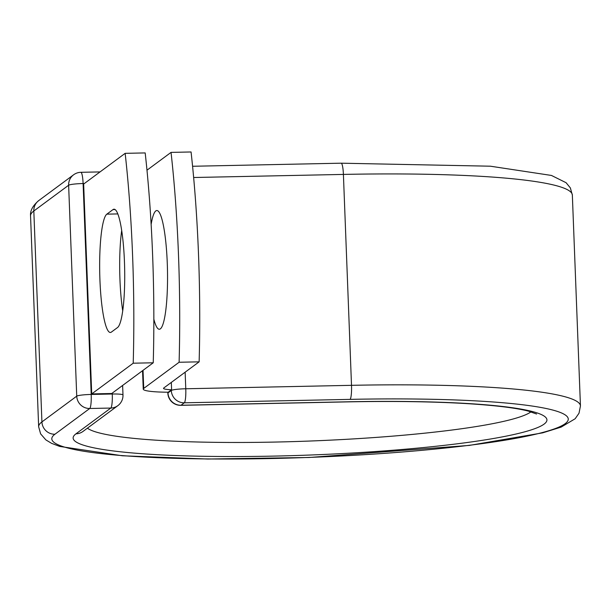 <?xml version="1.0" encoding="UTF-8"?>
<svg xmlns="http://www.w3.org/2000/svg" width="611" height="611" viewBox="0 0 611 611"><rect width="100%" height="100%" fill="white"/><g stroke="black" fill="none" stroke-linecap="round" stroke-linejoin="round"><path stroke-width="0.92" d="M124.453 261.768A59.374 9.386 -91.2 0 0 114.036 209.206A59.374 9.386 -91.2 0 0 112.997 209.596L106.849 214.148A59.374 9.386 -91.2 0 0 99.814 276.623A59.374 9.386 -91.2 0 0 110.347 332.483A59.374 9.386 -91.2 0 0 111.385 332.086L117.533 327.542A59.374 9.386 -91.2 0 0 124.453 261.768M151.138 224.382A59.374 9.386 88.8 0 1 156.851 210.528A59.374 9.386 88.8 0 1 167.269 263.097A59.374 9.386 88.8 0 1 159.311 329.253A59.374 9.386 88.8 0 1 153.85 319.194M146.984 170.194L171.042 152.391A264.128 41.754 -91.2 0 1 179.107 362.254L143.722 388.428A39.555 4.346 177.8 0 0 143.249 389.138A39.555 4.346 177.8 0 0 168.208 392.216L171.279 389.948A12.678 1.39 -2.2 0 1 171.599 389.772L171.317 382.417M171.042 152.391L191.067 151.971A264.128 41.754 88.8 0 1 199.133 361.842L163.748 388.016A19.269 2.116 177.8 0 0 163.519 388.359A19.269 2.116 177.8 0 0 171.599 389.772M179.107 362.254L199.133 361.842M153.239 362.789L111.737 393.499L91.711 393.912L83.646 184.041L125.156 153.338L145.181 152.926A264.128 41.754 88.8 0 1 153.239 362.789L133.213 363.201A264.128 41.754 88.8 0 0 125.156 153.338M121.696 230.454A59.374 9.386 -91.2 0 0 122.712 310.816M91.711 393.912L133.213 363.201M115.089 209.55L112.997 209.596M143.027 370.342L143.722 388.428M167.972 392.216L167.994 392.911L171.301 390.475L171.279 389.948M346.727 401.817A237.076 26.052 177.8 0 1 544.08 424.118A237.076 26.052 177.8 0 1 273.338 456.112A237.076 26.052 177.8 0 1 75.985 433.81A12.678 12.441 -126.5 0 0 83.043 431.404L117.854 405.651A12.678 12.441 -126.5 0 1 110.797 408.056L89.733 408.492A12.678 12.441 -126.5 0 1 76.734 396.157L41.922 421.911L33.819 210.994A271.101 29.786 177.8 0 0 30.55 215.859L38.653 426.776A271.101 29.786 177.8 0 1 41.922 421.911A12.678 12.441 -126.5 0 0 54.921 434.245A258.422 28.396 177.8 0 0 270.039 458.555A258.422 28.396 177.8 0 0 565.152 423.683A258.422 28.396 177.8 0 0 350.034 399.373A12.678 2.001 -91.2 0 0 351.508 385.327L185.775 388.764A12.678 2.001 88.8 0 1 184.301 402.802L180.993 405.246A12.678 2.001 88.8 0 1 180.772 405.33L346.506 401.901A12.678 2.001 -91.2 0 0 346.727 401.817L180.993 405.246A12.678 12.441 53.5 0 1 167.994 392.911A12.678 1.39 -2.2 0 0 167.842 393.14A12.678 12.678 0 0 0 180.772 405.33M350.034 399.373L184.301 402.802A12.678 12.441 53.5 0 1 171.301 390.475A12.678 1.39 -2.2 0 1 185.775 388.764L185.141 372.191M38.653 426.776L40.616 433.856L45.848 439.882L51.545 443.326L59.679 446.42L122.46 455.775L207.809 459.029L309.09 457.494L469.347 445.404L542.644 432.855L561.165 427.097L575.15 418.749L579.014 413.227L580.45 405.964A271.101 29.786 177.8 0 0 351.508 385.327L343.405 174.418L193.649 177.511M341.182 163.19L490.381 166.2L551.466 175.449L566.084 182.704L570.353 187.913L572.347 195.046A271.101 29.786 177.8 0 0 343.405 174.418A12.678 2.001 -91.2 0 0 341.182 163.19L192.58 166.268M84.379 183.506L83.104 183.529L91.207 394.446A12.678 1.39 -2.2 0 0 76.734 396.157L68.631 185.24L33.819 210.994A12.678 12.441 -126.5 0 1 38.791 200.545C32.78 205.663 30.031 210.764 30.55 215.859M87.419 428.174A224.397 24.654 177.8 0 0 307.226 441.134A224.397 24.654 177.8 0 0 531.005 411.845M75.985 433.81L110.797 408.056A12.678 2.001 -91.2 0 0 112.279 394.011L112.241 393.117M54.921 434.245L89.733 408.492A12.678 2.001 -91.2 0 0 91.207 394.446L112.279 394.011A12.678 1.39 -2.2 0 1 122.987 394.973A12.678 12.678 0 0 1 117.854 405.651M100.051 171.912L80.881 172.31A12.678 2.001 -91.2 0 1 83.104 183.529A12.678 1.39 -2.2 0 0 68.631 185.24A12.678 12.441 -126.5 0 1 73.603 174.792L38.791 200.545M117.831 213.919L106.849 214.148M142.539 370.709L143.249 389.138M572.347 195.046L580.45 405.964M346.506 401.901C391.437 400.999 430.992 401.542 465.177 403.512C494.513 405.299 515.547 407.827 528.271 411.088L536.595 414.021M167.811 392.216L167.842 393.14M122.62 385.442L122.987 394.973M80.881 172.31A12.678 12.678 0 0 0 73.603 174.792"/></g></svg>
